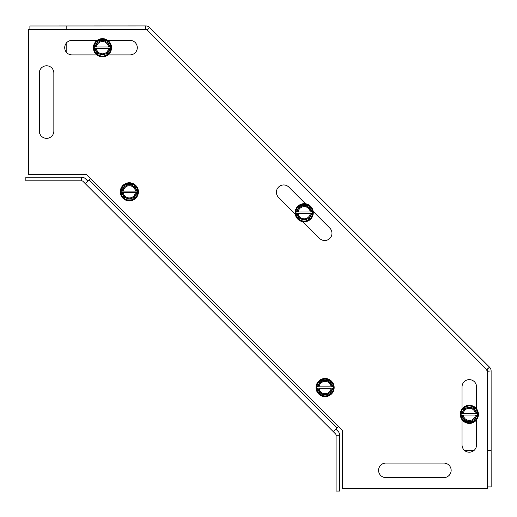 <?xml version="1.0" encoding="UTF-8"?>
<svg xmlns="http://www.w3.org/2000/svg" width="517" height="517" viewBox="0 0 517 517"><rect width="100%" height="100%" fill="white"/><g stroke="black" fill="none" stroke-linecap="round" stroke-linejoin="round"><path stroke-width="0.78" d="M53.846 131.092A7.257 7.257 0 0 1 46.588 138.349A7.257 7.257 0 0 1 39.331 131.092L39.331 73.039A7.257 7.257 0 0 1 46.588 65.782A7.257 7.257 0 0 1 53.846 73.039L53.846 131.092A7.257 7.257 0 0 1 46.588 138.349A7.257 7.257 0 0 1 39.331 131.092M443.896 463.09A7.257 7.257 0 0 1 451.154 470.347A7.257 7.257 0 0 1 443.896 477.605L385.837 477.605A7.257 7.257 0 0 1 378.586 470.347A7.257 7.257 0 0 1 385.837 463.09L443.896 463.09A7.257 7.257 0 0 1 451.154 470.347A7.257 7.257 0 0 1 443.896 477.605M462.036 408.992L462.036 386.897A7.257 7.257 0 0 1 469.294 379.64A7.257 7.257 0 0 1 476.551 386.897L476.551 408.831M476.551 419.875L476.551 444.95A7.257 7.257 0 0 1 469.294 452.207A7.257 7.257 0 0 1 462.036 444.95L462.036 419.714M96.918 54.899L71.986 54.899A7.257 7.257 0 0 1 64.728 47.642A7.257 7.257 0 0 1 71.986 40.384L97.131 40.384M107.801 40.384L130.038 40.384A7.257 7.257 0 0 1 137.296 47.642A7.257 7.257 0 0 1 130.038 54.899L108.014 54.899M295.22 214.019L278.54 197.345A7.257 7.257 0 0 1 278.54 187.083A7.257 7.257 0 0 1 288.803 187.083L305.482 203.756M313.179 211.453L329.852 228.133A7.257 7.257 0 0 1 329.852 238.395A7.257 7.257 0 0 1 319.59 238.395L302.917 221.715M487.434 488.487L342.299 488.487L342.299 430.435L86.501 174.636L28.448 174.636L28.448 29.501L146.615 29.501L487.434 370.321L487.434 488.487M39.331 73.039A7.257 7.257 0 0 1 46.588 65.782A7.257 7.257 0 0 1 53.846 73.039M385.837 477.605A7.257 7.257 0 0 1 378.586 470.347A7.257 7.257 0 0 1 385.837 463.09M473.798 450.637A7.257 7.257 0 0 1 464.789 450.637L473.798 450.637M66.182 52.004A7.257 7.257 0 0 1 66.182 43.286L66.182 52.004M342.299 430.435L338.441 426.577L333.31 431.708L85.208 183.606L335.572 433.97A1.816 1.816 0 0 1 336.102 435.256L336.102 491.066L339.701 491.066L339.701 435.256A5.416 5.416 0 0 0 338.118 431.424L335.856 429.162M87.754 181.06L85.492 178.798A5.416 5.416 0 0 0 81.66 177.208L25.85 177.208L25.85 180.808L81.66 180.808A1.816 1.816 0 0 1 82.946 181.344L85.208 183.606L90.339 178.475L86.501 174.636M147.306 30.193L148.321 28.849L147.145 30.025M148.321 28.849L149.652 27.517L489.521 367.154L486.717 369.603M486.536 370.146L488.197 368.485M487.434 371.232L491.111 370.986A5.416 5.416 0 0 0 489.521 367.154L149.652 27.517A5.416 5.416 0 0 0 145.82 25.934L145.587 29.501M29.896 29.501L29.896 25.979L66.176 25.966L66.163 29.501L66.176 25.966L145.762 25.934M145.762 29.501L145.762 28.228M491.111 371.044L491.137 450.63L487.434 450.63M488.817 371.044L487.434 371.044M487.512 371.044L487.512 370.986A1.816 1.816 0 0 0 487.434 370.469M491.137 450.637L487.537 450.63L487.55 486.911L491.15 486.911L491.137 450.637M487.344 370.23A1.816 1.816 0 0 0 486.975 369.7M297.269 212.009L312.158 212.009L312.578 212.739L312.158 213.463L311.124 213.463A6.967 6.967 0 0 1 297.269 213.463L296.235 213.463L295.821 212.739L296.235 212.009L298.147 212.009A6.094 6.094 0 0 1 310.252 212.009L311.124 212.009A6.967 6.967 0 0 0 297.269 212.009M310.252 213.463L298.147 213.463A6.094 6.094 0 0 0 310.252 213.463M296.235 212.009L300.009 205.482L308.384 205.482L312.158 212.009M312.158 213.463L308.384 219.996L300.009 219.996L296.235 213.463M308.733 204.881A9.073 9.073 0 0 1 312.055 217.276A9.073 9.073 0 0 1 299.66 220.591A9.073 9.073 0 0 1 296.344 208.202A9.073 9.073 0 0 1 308.733 204.881M312.578 212.739A8.382 8.382 0 0 0 300.009 205.482A8.382 8.382 0 0 0 300.009 219.996A8.382 8.382 0 0 0 312.578 212.739M318.162 386.845L333.051 386.845L333.471 387.569L333.051 388.293L332.017 388.293A6.967 6.967 0 0 1 318.162 388.293L317.128 388.293L316.708 387.569L317.128 386.845L319.034 386.845A6.094 6.094 0 0 1 331.145 386.845L332.017 386.845A6.967 6.967 0 0 0 318.162 386.845M331.145 388.293L319.034 388.293A6.094 6.094 0 0 0 331.145 388.293M317.128 386.845L320.902 380.312L329.277 380.312L333.051 386.845M333.051 388.293L329.277 394.826L320.902 394.826L317.128 388.293M329.626 379.711A9.073 9.073 0 0 1 332.948 392.106A9.073 9.073 0 0 1 320.553 395.421A9.073 9.073 0 0 1 317.231 383.032A9.073 9.073 0 0 1 329.626 379.711M333.471 387.569A8.382 8.382 0 0 0 320.902 380.312A8.382 8.382 0 0 0 320.902 394.826A8.382 8.382 0 0 0 333.471 387.569M122.419 191.096L137.309 191.096L137.729 191.826L137.309 192.55L136.275 192.55A6.967 6.967 0 0 1 122.419 192.55L121.385 192.55L120.965 191.826L121.385 191.096L123.292 191.096A6.094 6.094 0 0 1 135.396 191.096L136.275 191.096A6.967 6.967 0 0 0 122.419 191.096M135.396 192.55L123.292 192.55A6.094 6.094 0 0 0 135.396 192.55M121.385 191.096L125.159 184.569L133.535 184.569L137.309 191.096M137.309 192.55L133.535 199.084L125.159 199.084L121.385 192.55M133.884 183.968A9.073 9.073 0 0 1 137.199 196.363A9.073 9.073 0 0 1 124.81 199.678A9.073 9.073 0 0 1 121.489 187.29A9.073 9.073 0 0 1 133.884 183.968M137.729 191.826A8.382 8.382 0 0 0 125.159 184.569A8.382 8.382 0 0 0 125.159 199.084A8.382 8.382 0 0 0 137.729 191.826M95.542 46.995L110.425 46.995L110.845 47.719L110.425 48.449L109.397 48.449A6.967 6.967 0 0 1 95.542 48.449L94.508 48.449L94.088 47.719L94.508 46.995L96.414 46.995A6.094 6.094 0 0 1 108.518 46.995L109.397 46.995A6.967 6.967 0 0 0 95.542 46.995M108.518 48.449L96.414 48.449A6.094 6.094 0 0 0 108.518 48.449M94.508 46.995L98.275 40.462L106.657 40.462L110.425 46.995M110.425 48.449L106.657 54.976L98.275 54.976L94.508 48.449M107 39.867A9.073 9.073 0 0 1 110.321 52.256A9.073 9.073 0 0 1 97.933 55.578A9.073 9.073 0 0 1 94.611 43.189A9.073 9.073 0 0 1 107 39.867M110.845 47.719A8.382 8.382 0 0 0 98.275 40.462A8.382 8.382 0 0 0 98.275 54.976A8.382 8.382 0 0 0 110.845 47.719M462.424 413.626L477.314 413.626L477.734 414.35L477.314 415.08L476.286 415.08A6.967 6.967 0 0 1 462.424 415.08L461.397 415.08L460.977 414.35L461.397 413.626L463.303 413.626A6.094 6.094 0 0 1 475.407 413.626L476.28 413.626A6.967 6.967 0 0 0 462.424 413.626M475.407 415.08L463.303 415.08A6.094 6.094 0 0 0 475.407 415.08M461.397 413.626L465.164 407.092L473.546 407.092L477.314 413.626M477.314 415.08L473.546 421.607L465.164 421.607L461.397 415.08M473.889 406.498A9.073 9.073 0 0 1 477.21 418.886A9.073 9.073 0 0 1 464.822 422.208A9.073 9.073 0 0 1 461.5 409.819A9.073 9.073 0 0 1 473.889 406.498M477.734 414.35A8.382 8.382 0 0 0 465.164 407.092A8.382 8.382 0 0 0 465.164 421.607A8.382 8.382 0 0 0 477.734 414.35M81.66 180.808L81.66 177.208M339.701 435.256L336.102 435.256M89.034 179.774L337.136 427.882"/></g></svg>
